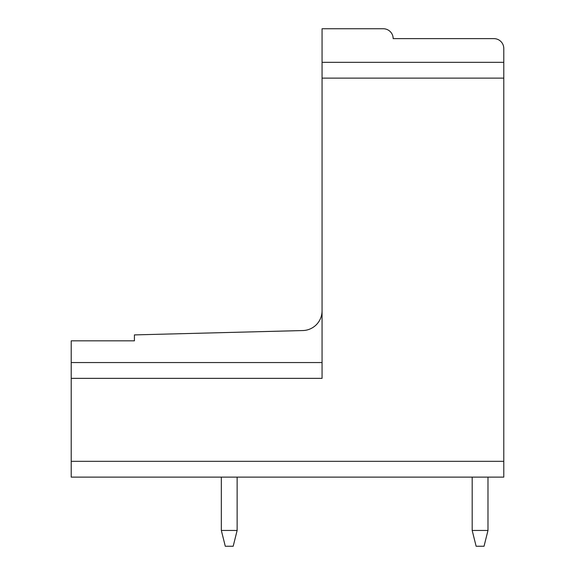 <?xml version="1.0" encoding="UTF-8"?>
<svg xmlns="http://www.w3.org/2000/svg" width="575" height="575" viewBox="0 0 575 575"><rect width="100%" height="100%" fill="white"/><g stroke="black" fill="none" stroke-linecap="round" stroke-linejoin="round"><path stroke-width="0.86" d="M322.065 310.809A19.751 19.751 0 0 1 302.824 330.553L134.421 334.902L134.421 340.831L71.214 340.831L71.214 362.559L322.065 362.559M503.786 78.128L503.786 48.501A9.876 9.876 0 0 0 493.911 38.626L393.171 38.626A9.876 9.876 0 0 0 383.295 28.75L322.065 28.75L322.065 78.128L503.786 78.128L503.786 477.121L71.214 477.121L71.214 362.559M322.065 78.128L322.065 378.357L71.214 378.357M233.184 546.25L237.13 530.452L221.332 530.452L225.285 546.25L233.184 546.25M484.035 546.25L476.129 546.25L472.183 530.452L487.981 530.452L484.035 546.25M221.332 477.121L221.332 530.452M237.13 477.121L237.13 530.452M487.981 477.121L487.981 530.452M472.183 477.121L472.183 530.452M322.065 62.33L503.786 62.33L322.065 62.33M71.214 461.315L503.786 461.315"/></g></svg>
